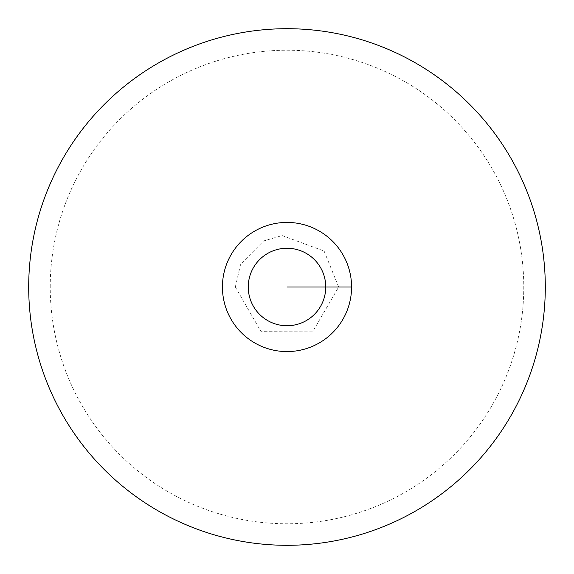 <?xml version="1.0" encoding="UTF-8"?>
<svg xmlns="http://www.w3.org/2000/svg" width="574" height="574" viewBox="0 0 574 574"><rect width="100%" height="100%" fill="white"/><g stroke="black" fill="none" stroke-linecap="round" stroke-linejoin="round"><path stroke-width="0.43" stroke-dasharray="2.87 2.15" d="M222.425 287A64.575 64.575 0 0 1 287 222.425A64.575 64.575 0 0 1 351.575 287A64.575 64.575 0 0 1 287 351.575A64.575 64.575 0 0 1 222.425 287A64.575 64.575 0 0 0 287 351.575A64.575 64.575 0 0 0 351.575 287A64.575 64.575 0 0 0 287 222.425A64.575 64.575 0 0 0 222.425 287A64.575 64.575 0 0 0 287 351.575A64.575 64.575 0 0 0 351.575 287A64.575 64.575 0 0 0 287 222.425A64.575 64.575 0 0 0 222.425 287M28.7 287A258.3 258.3 0 0 0 287 545.3A258.3 258.3 0 0 0 545.3 287A258.3 258.3 0 0 0 287 28.7A258.3 258.3 0 0 0 28.7 287M50.225 287A236.775 236.775 0 0 1 287 50.225A236.775 236.775 0 0 1 523.775 287A236.775 236.775 0 0 1 287 523.775A236.775 236.775 0 0 1 50.225 287M235.34 287L240.606 264.27L263.545 240.972L282.135 235.57L324.102 251.046L338.66 287L312.593 331.872L261.055 331.672L235.34 287"/><path stroke-width="0.86" d="M28.7 287A258.3 258.3 0 0 0 287 545.3A258.3 258.3 0 0 0 545.3 287A258.3 258.3 0 0 0 287 28.7A258.3 258.3 0 0 0 28.7 287M351.575 287A64.575 64.575 0 0 0 287 222.425A64.575 64.575 0 0 0 222.425 287A64.575 64.575 0 0 0 287 351.575A64.575 64.575 0 0 0 351.575 287L287 287M325.745 287A38.745 38.745 0 0 0 287 248.255A38.745 38.745 0 0 0 248.255 287A38.745 38.745 0 0 0 287 325.745A38.745 38.745 0 0 0 325.745 287"/></g></svg>
